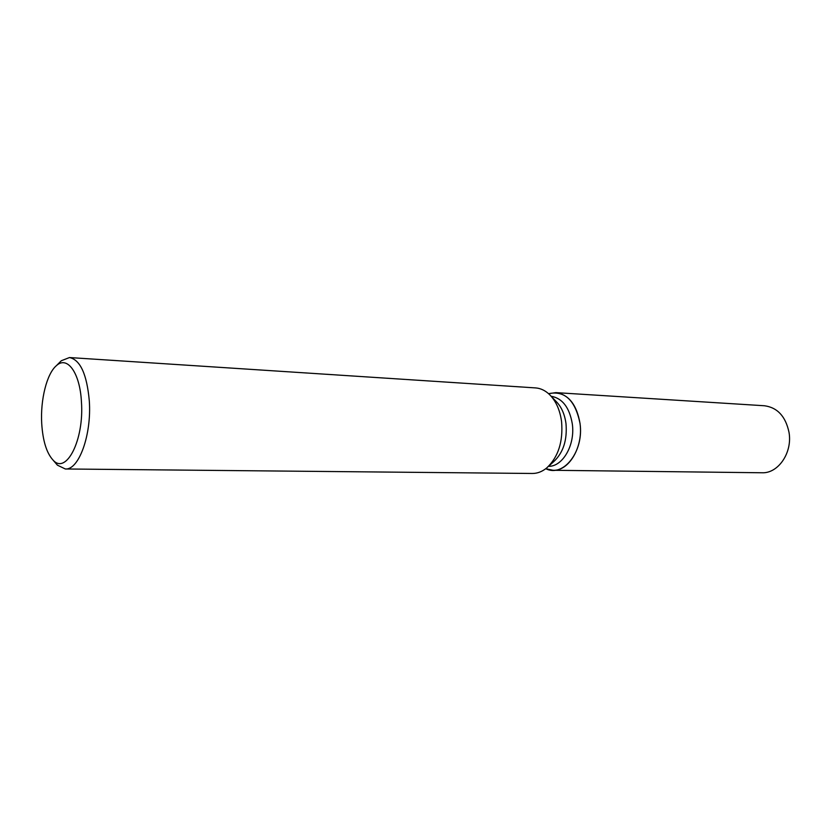 <?xml version="1.0" encoding="UTF-8"?>
<svg xmlns="http://www.w3.org/2000/svg" width="831" height="831" viewBox="0 0 831 831"><rect width="100%" height="100%" fill="white"/><g stroke="black" fill="none" stroke-linecap="round" stroke-linejoin="round"><path stroke-width="1.25" d="M551.14 396.252C562.421 398.267 569.474 407.481 572.31 423.893C575.343 444.834 562.784 466.731 548.522 466.326M548.564 393.676C564.737 390.341 575.208 400.21 579.996 423.27C584.245 451.15 563.439 477.783 545.759 468.705L552.989 470.284C569.017 471.281 583.455 446.808 579.996 423.27C576.735 404.759 568.705 394.548 555.897 392.627L548.564 393.676M551.078 396.179L556.032 401.363C561.372 406.702 564.685 414.118 565.994 423.623C567.355 439.994 563.283 452.656 553.778 461.589L548.45 466.388M59.136 362.929L61.317 360.737L69.472 357.548L535.548 387.911C540.597 388.274 545.25 390.487 549.499 394.538C555.97 401.009 559.99 410.036 561.579 421.629C563.221 441.635 558.287 457.06 546.767 467.905C542.217 471.634 537.408 473.493 532.349 473.473L65.306 468.975L57.422 465.173L55.407 462.836M69.472 357.548C80.275 359.792 86.881 374.22 89.301 400.833C91.763 434.831 78.8 470.336 65.306 468.975M41.716 423.561C40.283 399.815 46.816 373.576 56.446 365.619C67.259 355.408 79.994 372.828 81.438 401.872C84.295 440.046 66.085 475.332 52.924 459.948C46.567 452.916 42.828 440.783 41.716 423.561M555.897 392.627L764.458 405.757C777.452 407.533 785.638 416.404 789.014 432.359C792.629 452.625 778.232 473.628 761.954 472.766L552.989 470.284M56.446 365.619L61.317 360.737M52.924 459.948L57.422 465.173"/></g></svg>
